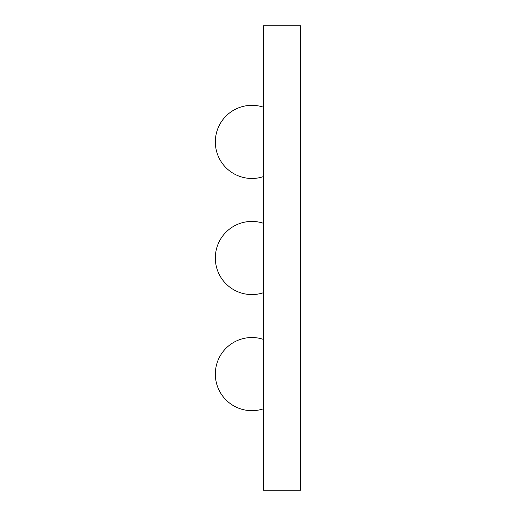 <?xml version="1.0" encoding="UTF-8"?>
<svg xmlns="http://www.w3.org/2000/svg" width="516" height="516" viewBox="0 0 516 516"><rect width="100%" height="100%" fill="white"/><g stroke="black" fill="none" stroke-linecap="round" stroke-linejoin="round"><path stroke-width="0.77" d="M263.515 490.2L300.667 490.2L300.667 25.8L263.515 25.8L263.515 490.2M263.515 223.318A36.572 36.572 0 0 0 215.333 258A36.572 36.572 0 0 0 263.515 292.682M263.515 107.218A36.572 36.572 0 0 0 215.333 141.9A36.572 36.572 0 0 0 263.515 176.582M263.515 339.418A36.572 36.572 0 0 0 215.333 374.1A36.572 36.572 0 0 0 263.515 408.782"/></g></svg>
